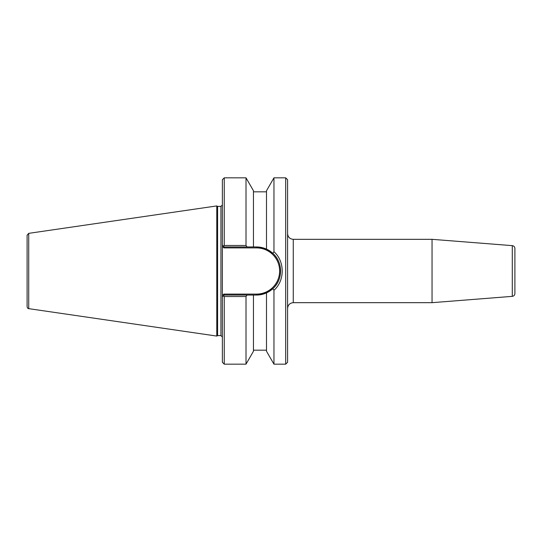 <?xml version="1.0" encoding="UTF-8"?>
<svg xmlns="http://www.w3.org/2000/svg" width="542" height="542" viewBox="0 0 542 542"><rect width="100%" height="100%" fill="white"/><g stroke="black" fill="none" stroke-linecap="round" stroke-linejoin="round"><path stroke-width="0.81" d="M287.585 308.357C287.944 304.929 289.834 303.039 293.263 302.673L293.263 239.327L432.042 239.327L432.042 302.673L293.263 302.673M285.688 364.163L287.585 362.266L287.585 179.734L285.688 177.837L285.688 364.163L273.954 364.163L273.954 290.295C284.95 280.675 284.95 261.325 273.954 251.705L272.87 253.358L270.519 251.441M432.042 239.327L512.285 245.641C513.891 245.905 514.764 246.847 514.9 248.473L514.9 293.527C514.764 295.153 513.891 296.095 512.285 296.359L432.042 302.673M273.954 364.163L266.501 351.257L266.501 292.883L256.535 295.044A24.044 24.044 0 0 0 280.58 271A24.044 24.044 0 0 0 256.535 246.956L266.501 249.117L272.87 253.358C283.053 262.179 283.053 279.821 272.87 288.642L266.501 292.883L270.546 290.539M270.715 290.417L271.982 289.428M285.688 177.837L273.954 177.837L266.501 190.743L266.501 249.117L261.617 247.504M247.057 246.956L246.007 245.472L224.259 245.472L223.44 246.136L222.369 245.065L222.369 246.407L222.369 245.065L224.259 246.956L256.535 246.956L256.535 247.904A23.096 23.096 0 0 1 279.631 271A23.096 23.096 0 0 1 256.535 294.096L256.535 295.044L224.259 295.044L223.866 294.096L222.369 295.593L222.369 296.935L224.259 295.044M222.369 296.935L222.369 362.266L224.259 364.163L224.259 296.528L223.44 295.864L222.369 296.935L222.369 246.407L223.866 247.904L224.259 246.956M273.954 177.837L273.954 251.705M224.259 245.472L224.259 177.837L246.007 177.837L246.007 245.472M224.259 177.837L222.369 179.734L222.369 245.065M224.259 364.163L246.007 364.163L246.007 296.528L247.057 295.044M224.259 296.528L246.007 296.528M272.87 288.642L273.954 290.295M217.599 335.6L217.599 206.4L216.78 205.926L216.78 336.074L217.599 335.6L220.946 335.6L222.369 337.022M220.946 335.6L220.946 206.4L217.599 206.4M28.719 233.351L27.1 235.228L27.1 306.772C27.486 308.107 28.028 308.73 28.719 308.649L28.719 233.351L216.78 205.926M253.46 246.956L253.46 190.743L246.007 177.837M246.007 364.163L253.46 351.257L253.46 295.044M512.285 245.641L512.285 296.359M223.866 247.904L256.535 247.904M256.535 294.096L223.866 294.096M293.263 239.327C289.814 238.988 287.924 237.091 287.585 233.643M220.946 206.4L222.369 204.978M28.719 308.649L216.78 336.074M266.501 191.821L253.46 191.821M266.501 350.179L253.46 350.179"/></g></svg>
